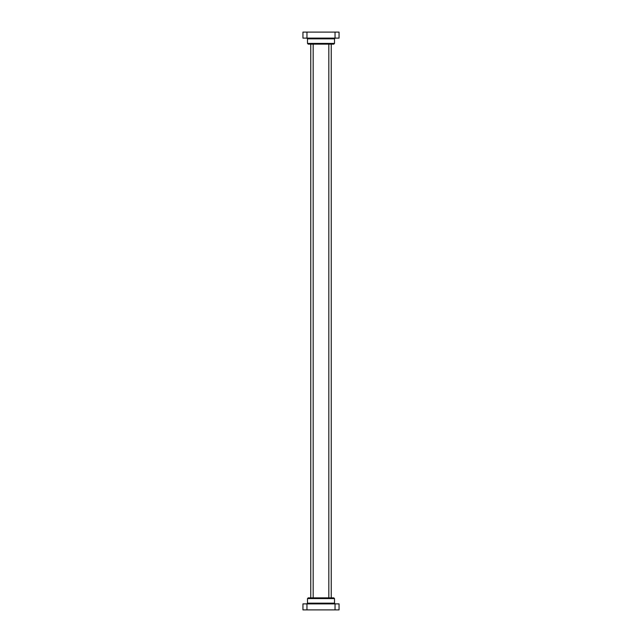 <?xml version="1.0" encoding="UTF-8"?>
<svg xmlns="http://www.w3.org/2000/svg" width="642" height="642" viewBox="0 0 642 642"><rect width="100%" height="100%" fill="white"/><g stroke="black" fill="none" stroke-linecap="round" stroke-linejoin="round"><path stroke-width="0.96" d="M307.494 598.585L308.216 597.862L333.784 597.862L334.506 598.585L307.494 598.585L307.494 603.159L306.772 603.881M331.232 597.862L328.824 597.862L328.824 44.138L331.232 44.138L331.232 597.862L331.232 44.138L333.784 44.138L308.216 44.138L313.176 44.138L313.176 597.862L310.768 597.862L310.768 44.138M306.964 609.9L302.944 609.9L302.944 603.881L306.964 603.881L306.964 609.9L335.036 609.9L335.036 603.881L306.964 603.881M335.036 603.881L339.056 603.881L339.056 609.9L335.036 609.9M335.036 32.1L339.056 32.1L339.056 38.119L335.036 38.119L335.036 32.1L306.964 32.1L306.964 38.119L335.036 38.119M306.964 38.119L302.944 38.119L302.944 32.1L306.964 32.1M334.506 38.841L307.494 38.841L307.494 43.415L334.506 43.415L334.506 38.841L335.228 38.119M334.506 43.415L333.784 44.138M307.494 603.159L334.506 603.159L335.228 603.881M334.506 598.585L334.506 603.159M307.494 38.841L306.772 38.119M307.494 43.415L308.216 44.138"/></g></svg>
